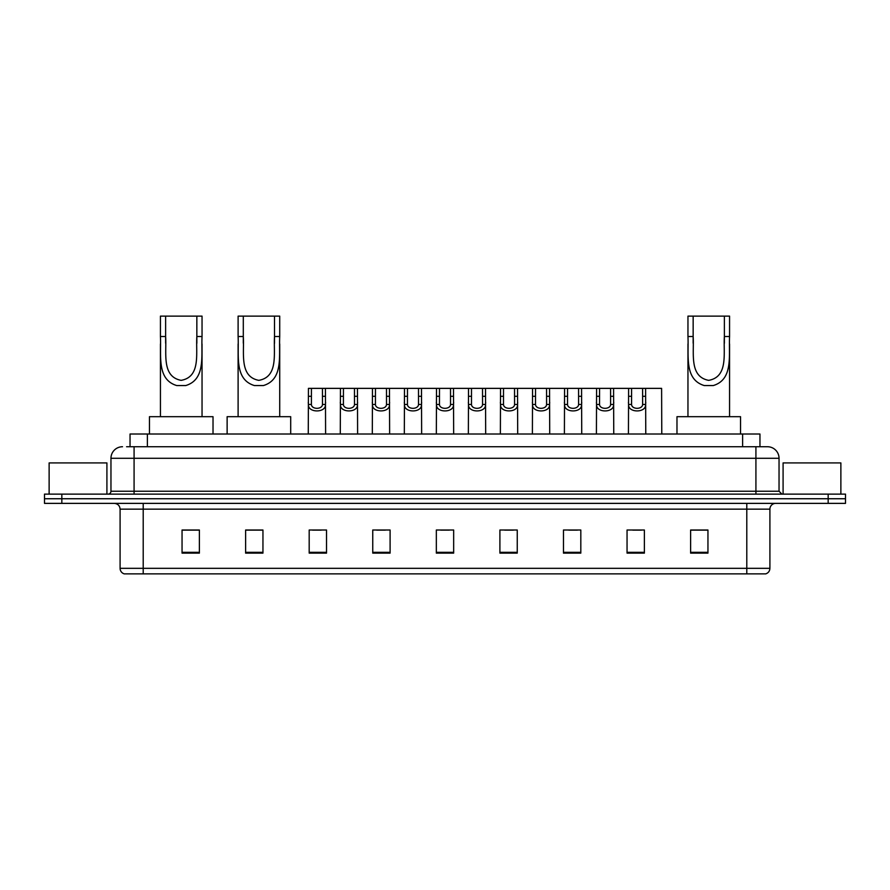 <?xml version="1.0" encoding="UTF-8"?>
<svg xmlns="http://www.w3.org/2000/svg" width="890" height="890" viewBox="0 0 890 890"><rect width="100%" height="100%" fill="white"/><g stroke="black" fill="none" stroke-linecap="round" stroke-linejoin="round"><path stroke-width="1.33" d="M126.569 446.736L134.078 446.736L126.569 446.736L130.04 446.736L130.04 434.02L759.96 434.02L759.96 446.736M122.52 446.736A11.559 11.559 0 0 0 110.961 458.294L110.961 491.236A2.893 2.893 0 0 1 108.068 494.128M779.039 458.294L134.078 458.294L134.078 446.736L767.48 446.736A11.559 11.559 0 0 1 779.039 458.294L779.039 491.236L781.932 494.128M61.833 494.128L44.5 494.128L44.5 498.745L61.833 498.745L44.5 498.745L44.5 503.373L61.833 503.373L61.833 498.745L828.167 498.745L61.833 498.745L61.833 494.128L828.167 494.128L828.167 498.745L845.5 498.745L828.167 498.745L828.167 503.373L61.833 503.373M845.5 494.128L845.5 498.745L845.5 494.128L828.167 494.128M767.302 446.736L763.431 446.736M765.456 573.872L124.544 573.872M124.255 573.872A5.774 5.774 0 0 1 120.094 568.332L143.212 568.332L143.212 573.872L746.788 573.872L746.788 568.332L769.906 568.332L769.906 509.147A5.774 5.774 0 0 1 775.691 503.373M120.094 568.332L120.094 509.147C119.75 505.642 117.825 503.718 114.309 503.373M707.951 553.124L707.951 530.017L690.618 530.017L690.618 553.124L707.951 553.124M644.382 553.124L644.382 530.017L627.049 530.017L627.049 553.124L644.382 553.124M580.814 553.124L580.814 530.017L563.47 530.017L563.47 553.124L580.814 553.124M517.246 553.124L517.246 530.017L499.902 530.017L499.902 553.124L517.246 553.124M199.382 553.124L199.382 530.017L182.049 530.017L182.049 553.124L199.382 553.124M262.951 553.124L262.951 530.017L245.618 530.017L245.618 553.124L262.951 553.124M326.53 553.124L326.53 530.017L309.186 530.017L309.186 553.124L326.53 553.124M390.098 553.124L390.098 530.017L372.754 530.017L372.754 553.124L390.098 553.124M453.666 553.124L453.666 530.017L436.334 530.017L436.334 553.124L453.666 553.124M845.5 503.373L845.5 498.745L845.5 503.373L828.167 503.373M746.788 573.872L765.289 573.872M568.732 530.129L577.399 530.129M632.768 530.129L641.434 530.129M376.637 530.129L385.303 530.129M312.601 530.129L321.268 530.129M504.697 530.129L513.363 530.129M440.661 530.129L449.339 530.129M262.951 530.129L245.618 530.129M199.382 530.129L182.049 530.129M707.951 530.129L690.618 530.129M106.911 494.128L106.911 462.911L49.128 462.911L49.128 494.128M165.629 316.128L202.041 316.128L202.041 336.52C201.107 355.544 205.946 379.452 185.743 385.559L176.732 385.559C156.507 379.429 161.368 355.488 160.434 336.52L160.434 316.128L165.629 316.128L165.629 343.217M160.434 336.52L165.629 336.52C166.742 352.896 161.379 376.615 181.126 380.353C201.118 376.859 195.733 352.996 196.846 336.52L196.846 316.128M202.041 336.52L196.846 336.52L196.846 343.295M160.434 343.952L160.434 416.687M202.041 343.996L202.041 416.687M213.022 434.02L213.022 416.687L149.453 416.687L149.453 434.02M243.304 316.128L279.716 316.128L279.716 336.52C278.781 355.544 283.621 379.452 263.407 385.559L254.407 385.559C234.181 379.429 239.043 355.488 238.108 336.52L238.108 316.128L243.304 316.128L243.304 343.217M238.108 336.52L243.304 336.52C244.416 352.896 239.054 376.615 258.79 380.353C278.793 376.859 273.408 352.996 274.509 336.52L274.509 316.128M279.716 336.52L274.509 336.52L274.509 343.295M238.108 343.952L238.108 416.687M279.716 343.996L279.716 416.687M290.696 434.02L290.696 416.687L227.128 416.687L227.128 434.02M693.154 316.128L729.566 316.128L729.566 336.52C728.632 355.544 733.482 379.452 713.268 385.559L704.257 385.559C684.032 379.429 688.893 355.488 687.959 336.52L687.959 316.128L693.154 316.128L693.154 343.217M687.959 336.52L693.154 336.52C694.267 352.896 688.916 376.615 708.651 380.353C728.643 376.859 723.259 352.996 724.371 336.52L724.371 316.128M729.566 336.52L724.371 336.52L724.371 343.295M687.959 343.952L687.959 416.687M729.566 343.996L729.566 416.687M740.547 434.02L740.547 416.687L676.979 416.687L676.979 434.02M840.872 494.128L840.872 462.911L783.089 462.911L783.089 494.128M311.422 388.363L311.389 404.461C311.6 409.6 322.269 409.6 322.469 404.461L322.447 388.363L308.441 388.363L308.263 434.02M322.447 388.363L325.428 388.363L325.607 434.02M325.607 402.38L325.44 404.461C326.129 413.071 307.729 413.071 308.418 404.461L308.263 402.38M343.44 388.363L343.406 404.461C343.618 409.6 354.287 409.6 354.487 404.461L354.465 388.363L340.458 388.363L340.28 434.02M354.465 388.363L357.446 388.363L357.613 434.02M357.613 402.38L357.457 404.461C358.147 413.071 339.746 413.071 340.436 404.461L340.28 402.38M375.458 388.363L375.424 404.461C375.625 409.6 386.305 409.6 386.505 404.461L386.483 388.363L372.476 388.363L372.298 434.02M386.483 388.363L389.464 388.363L389.631 434.02M389.631 402.38L389.475 404.461C390.165 413.071 371.764 413.071 372.454 404.461L372.298 402.38M407.475 388.363L407.442 404.461C407.642 409.6 418.322 409.6 418.522 404.461L418.5 388.363L404.494 388.363L404.316 434.02M418.5 388.363L421.482 388.363L421.649 434.02M421.649 402.38L421.493 404.461C422.183 413.071 403.782 413.071 404.472 404.461L404.316 402.38M439.482 388.363L439.46 404.461C439.66 409.6 450.34 409.6 450.54 404.461L450.518 388.363L436.512 388.363L436.334 434.02M450.518 388.363L453.488 388.363L453.666 434.02M453.666 402.38L453.511 404.461C454.2 413.071 435.8 413.071 436.489 404.461L436.334 402.38M471.5 388.363L471.478 404.461C471.678 409.6 482.358 409.6 482.558 404.461L482.525 388.363L468.518 388.363L468.351 434.02M482.525 388.363L485.506 388.363L485.684 434.02M485.684 402.38L485.528 404.461C486.218 413.071 467.817 413.071 468.507 404.461L468.351 402.38M503.518 388.363L503.495 404.461C503.696 409.6 514.375 409.6 514.576 404.461L514.542 388.363L500.536 388.363L500.369 434.02M514.542 388.363L517.524 388.363L517.702 434.02M517.702 402.38L517.546 404.461C518.236 413.071 499.835 413.071 500.525 404.461L500.369 402.38M535.535 388.363L535.513 404.461C535.713 409.6 546.382 409.6 546.594 404.461L546.56 388.363L532.554 388.363L532.387 434.02M546.56 388.363L549.542 388.363L549.72 434.02M549.72 402.38L549.564 404.461C550.254 413.071 531.853 413.071 532.543 404.461L532.387 402.38M567.553 388.363L567.531 404.461C567.731 409.6 578.4 409.6 578.611 404.461L578.578 388.363L564.572 388.363L564.394 434.02M578.578 388.363L581.559 388.363L581.737 434.02M581.737 402.38L581.582 404.461C582.271 413.071 563.871 413.071 564.56 404.461L564.394 402.38M599.571 388.363L599.548 404.461C599.749 409.6 610.418 409.6 610.618 404.461L610.596 388.363L596.589 388.363L596.411 434.02M610.596 388.363L613.577 388.363L613.755 434.02M613.755 402.38L613.599 404.461C614.289 413.071 595.877 413.071 596.578 404.461L596.411 402.38M631.589 388.363L631.566 404.461C631.767 409.6 642.435 409.6 642.636 404.461L642.613 388.363L628.607 388.363L628.429 434.02M642.613 388.363L645.595 388.363L645.773 434.02M645.773 402.38L645.606 404.461C646.307 413.071 627.895 413.071 628.596 404.461L628.429 402.38M325.428 388.363L340.458 388.363M357.446 388.363L372.476 388.363M389.464 388.363L404.494 388.363M421.482 388.363L436.512 388.363M453.488 388.363L468.518 388.363M485.506 388.363L500.536 388.363M517.524 388.363L532.554 388.363M549.542 388.363L564.572 388.363M581.559 388.363L596.589 388.363M613.577 388.363L628.607 388.363M645.595 388.363L661.604 388.363L661.782 434.02M147.384 446.736L147.384 434.02M742.616 446.736L742.616 434.02M134.078 494.128L134.078 458.294L110.961 458.294M110.961 491.236L779.039 491.236M755.922 446.736L755.922 494.128M746.788 503.373L746.788 509.147L120.094 509.147M769.906 509.147L746.788 509.147L746.788 568.332L143.212 568.332L143.212 503.373M453.666 552.323L436.334 552.323M390.098 552.323L372.754 552.323M326.53 552.323L309.186 552.323M262.951 552.323L245.618 552.323M199.382 552.323L182.049 552.323M517.246 552.323L499.902 552.323M580.814 552.323L563.47 552.323M644.382 552.323L627.049 552.323M707.951 552.323L690.618 552.323M176.732 385.559L185.743 385.559M254.407 385.559L263.407 385.559M704.257 385.559L713.268 385.559M325.44 404.461L322.469 404.461M311.389 404.461L308.418 404.461M311.422 396.295L308.441 396.295M325.428 396.295L322.447 396.295M357.457 404.461L354.487 404.461M343.406 404.461L340.436 404.461M343.44 396.295L340.458 396.295M357.446 396.295L354.465 396.295M389.475 404.461L386.505 404.461M375.424 404.461L372.454 404.461M375.458 396.295L372.476 396.295M389.464 396.295L386.483 396.295M421.493 404.461L418.522 404.461M407.442 404.461L404.472 404.461M407.475 396.295L404.494 396.295M421.482 396.295L418.5 396.295M453.511 404.461L450.54 404.461M439.46 404.461L436.489 404.461M439.482 396.295L436.512 396.295M453.488 396.295L450.518 396.295M485.528 404.461L482.558 404.461M471.478 404.461L468.507 404.461M471.5 396.295L468.518 396.295M485.506 396.295L482.525 396.295M517.546 404.461L514.576 404.461M503.495 404.461L500.525 404.461M503.518 396.295L500.536 396.295M517.524 396.295L514.542 396.295M549.564 404.461L546.594 404.461M535.513 404.461L532.543 404.461M535.535 396.295L532.554 396.295M549.542 396.295L546.56 396.295M581.582 404.461L578.611 404.461M567.531 404.461L564.56 404.461M567.553 396.295L564.572 396.295M581.559 396.295L578.578 396.295M613.599 404.461L610.618 404.461M599.548 404.461L596.578 404.461M599.571 396.295L596.589 396.295M613.577 396.295L610.596 396.295M645.606 404.461L642.636 404.461M631.566 404.461L628.596 404.461M631.589 396.295L628.607 396.295M645.595 396.295L642.613 396.295M765.745 573.872C768.359 572.949 769.75 571.102 769.906 568.332"/></g></svg>
